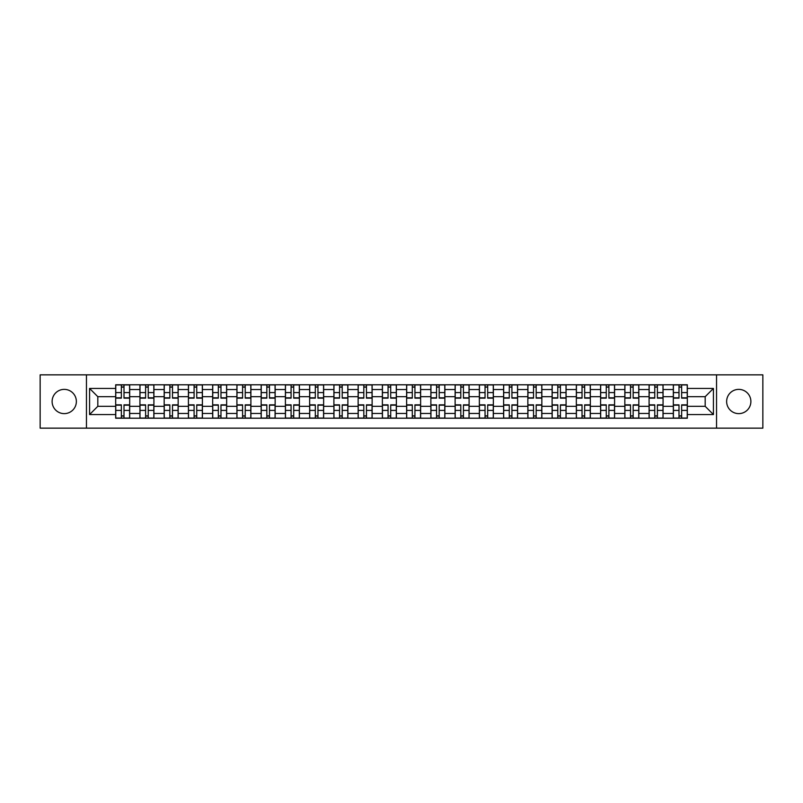<?xml version="1.0" encoding="UTF-8"?>
<svg xmlns="http://www.w3.org/2000/svg" width="803" height="803" viewBox="0 0 803 803"><rect width="100%" height="100%" fill="white"/><g stroke="black" fill="none" stroke-linecap="round" stroke-linejoin="round"><path stroke-width="1.2" d="M738.76 389.375A12.125 12.125 0 0 0 726.635 401.5A12.125 12.125 0 0 0 738.76 413.625A12.125 12.125 0 0 0 750.885 401.5A12.125 12.125 0 0 0 738.76 389.375M64.24 389.375A12.125 12.125 0 0 0 52.115 401.5A12.125 12.125 0 0 0 64.24 413.625A12.125 12.125 0 0 0 76.365 401.5A12.125 12.125 0 0 0 64.24 389.375M716.537 428.15L762.85 428.15L762.85 374.85L40.15 374.85L40.15 428.15L716.537 428.15L716.537 374.85M139.933 418.212L139.933 389.535L129.674 389.535L129.674 418.212M129.674 389.535L129.674 384.788M139.933 389.535L139.933 384.788M153.915 384.788L153.915 418.212M164.173 418.212L164.173 384.788M178.166 384.788L178.166 418.212M188.424 418.212L188.424 384.788M202.406 384.788L202.406 418.212M212.665 418.212L212.665 384.788M226.657 384.788L226.657 418.212M236.915 418.212L236.915 384.788M250.897 384.788L250.897 418.212M261.156 418.212L261.156 384.788M275.148 384.788L275.148 418.212M285.406 418.212L285.406 384.788M299.389 384.788L299.389 418.212M309.647 418.212L309.647 384.788M323.639 384.788L323.639 418.212M333.897 418.212L333.897 384.788M347.88 384.788L347.88 418.212M358.138 418.212L358.138 384.788M372.13 384.788L372.13 418.212M382.379 418.212L382.379 384.788M396.371 384.788L396.371 418.212M406.629 418.212L406.629 384.788M420.621 384.788L420.621 418.212M430.87 418.212L430.87 384.788M444.862 384.788L444.862 418.212M455.12 418.212L455.12 384.788M469.103 384.788L469.103 418.212M479.361 418.212L479.361 384.788M493.353 384.788L493.353 418.212M503.611 418.212L503.611 384.788M517.594 384.788L517.594 418.212M527.852 418.212L527.852 384.788M541.844 384.788L541.844 418.212M552.103 418.212L552.103 384.788M566.085 384.788L566.085 418.212M576.343 418.212L576.343 384.788M590.335 384.788L590.335 418.212M600.594 418.212L600.594 384.788M614.576 384.788L614.576 418.212M624.834 418.212L624.834 384.788M638.827 384.788L638.827 418.212M649.085 418.212L649.085 384.788M663.067 384.788L663.067 418.212M673.326 418.212L673.326 384.788M673.326 406.318L663.067 406.318M649.085 406.318L638.827 406.318M624.834 406.318L614.576 406.318M600.594 406.318L590.335 406.318M576.343 406.318L566.085 406.318M552.103 406.318L541.844 406.318M527.852 406.318L517.594 406.318M503.611 406.318L493.353 406.318M479.361 406.318L469.103 406.318M455.12 406.318L444.862 406.318M430.87 406.318L420.621 406.318M406.629 406.318L396.371 406.318M382.379 406.318L372.13 406.318M358.138 406.318L347.88 406.318M333.897 406.318L323.639 406.318M309.647 406.318L299.389 406.318M285.406 406.318L275.148 406.318M261.156 406.318L250.897 406.318M236.915 406.318L226.657 406.318M212.665 406.318L202.406 406.318M188.424 406.318L178.166 406.318M164.173 406.318L153.915 406.318M139.933 406.318L129.674 406.318M673.326 396.682L663.067 396.682M649.085 396.682L638.827 396.682M624.834 396.682L614.576 396.682M600.594 396.682L590.335 396.682M576.343 396.682L566.085 396.682M552.103 396.682L541.844 396.682M527.852 396.682L517.594 396.682M503.611 396.682L493.353 396.682M479.361 396.682L469.103 396.682M455.12 396.682L444.862 396.682M430.87 396.682L420.621 396.682M406.629 396.682L396.371 396.682M382.379 396.682L372.13 396.682M358.138 396.682L347.88 396.682M333.897 396.682L323.639 396.682M309.647 396.682L299.389 396.682M285.406 396.682L275.148 396.682M261.156 396.682L250.897 396.682M236.915 396.682L226.657 396.682M212.665 396.682L202.406 396.682M188.424 396.682L178.166 396.682M164.173 396.682L153.915 396.682M139.933 396.682L129.674 396.682M97.815 406.318L115.682 406.318L115.682 396.682L97.815 396.682L97.815 406.318L89.575 414.559L89.575 388.441L115.682 388.441L115.682 396.682M687.318 396.682L687.318 406.318L705.185 406.318L705.185 396.682L687.318 396.682L687.318 384.788L115.682 384.788L115.682 388.441M687.318 388.441L713.425 388.441L713.425 414.559L687.318 414.559L687.318 406.318M115.682 406.318L115.682 418.212L687.318 418.212L687.318 414.559M115.682 414.559L89.575 414.559M86.463 428.15L86.463 374.85M124.003 415.874L121.353 415.874M121.353 387.126L124.003 387.126M148.244 415.874L145.604 415.874M145.604 387.126L148.244 387.126M172.494 415.874L169.845 415.874M169.845 387.126L172.494 387.126M196.735 415.874L194.095 415.874M194.095 387.126L196.735 387.126M220.976 415.874L218.336 415.874M218.336 387.126L220.976 387.126M245.226 415.874L242.586 415.874M242.586 387.126L245.226 387.126M269.467 415.874L266.827 415.874M266.827 387.126L269.467 387.126M293.717 415.874L291.077 415.874M291.077 387.126L293.717 387.126M317.958 415.874L315.318 415.874M315.318 387.126L317.958 387.126M342.208 415.874L339.569 415.874M339.569 387.126L342.208 387.126M366.449 415.874L363.809 415.874M363.809 387.126L366.449 387.126M390.7 415.874L388.06 415.874M388.06 387.126L390.7 387.126M414.94 415.874L412.3 415.874M412.3 387.126L414.94 387.126M439.191 415.874L436.551 415.874M436.551 387.126L439.191 387.126M463.431 415.874L460.792 415.874M460.792 387.126L463.431 387.126M487.682 415.874L485.042 415.874M485.042 387.126L487.682 387.126M511.923 415.874L509.283 415.874M509.283 387.126L511.923 387.126M536.173 415.874L533.533 415.874M533.533 387.126L536.173 387.126M560.414 415.874L557.774 415.874M557.774 387.126L560.414 387.126M584.664 415.874L582.024 415.874M582.024 387.126L584.664 387.126M608.905 415.874L606.265 415.874M606.265 387.126L608.905 387.126M633.155 415.874L630.506 415.874M630.506 387.126L633.155 387.126M657.396 415.874L654.756 415.874M654.756 387.126L657.396 387.126M681.647 415.874L678.997 415.874M678.997 387.126L681.647 387.126M89.575 388.441L97.815 396.682M705.185 406.318L713.425 414.559M705.185 396.682L713.425 388.441M124.003 398.158L124.003 384.948L129.594 384.948L129.594 398.158L124.003 398.158M121.353 386.966L124.003 386.966M121.353 384.948L115.762 384.948L115.762 398.158L121.353 398.158L121.353 384.948L124.003 384.948M121.353 404.842L121.353 418.052L115.762 418.052L115.762 404.842L121.353 404.842M124.003 416.034L121.353 416.034M124.003 418.052L129.594 418.052L129.594 404.842L124.003 404.842L124.003 418.052L121.353 418.052M148.244 398.158L148.244 384.948L153.835 384.948L153.835 398.158L148.244 398.158M145.604 386.966L148.244 386.966M145.604 384.948L140.003 384.948L140.003 398.158L145.604 398.158L145.604 384.948L148.244 384.948M172.494 398.158L172.494 384.948L178.085 384.948L178.085 398.158L172.494 398.158M169.845 386.966L172.494 386.966M169.845 384.948L164.254 384.948L164.254 398.158L169.845 398.158L169.845 384.948L172.494 384.948M145.604 404.842L145.604 418.052L140.003 418.052L140.003 404.842L145.604 404.842M148.244 416.034L145.604 416.034M148.244 418.052L153.835 418.052L153.835 404.842L148.244 404.842L148.244 418.052L145.604 418.052M169.845 404.842L169.845 418.052L164.254 418.052L164.254 404.842L169.845 404.842M172.494 416.034L169.845 416.034M172.494 418.052L178.085 418.052L178.085 404.842L172.494 404.842L172.494 418.052L169.845 418.052M196.735 398.158L196.735 384.948L202.326 384.948L202.326 398.158L196.735 398.158M194.095 386.966L196.735 386.966M194.095 384.948L188.494 384.948L188.494 398.158L194.095 398.158L194.095 384.948L196.735 384.948M220.976 398.158L220.976 384.948L226.576 384.948L226.576 398.158L220.976 398.158M218.336 386.966L220.976 386.966M218.336 384.948L212.745 384.948L212.745 398.158L218.336 398.158L218.336 384.948L220.976 384.948M245.226 398.158L245.226 384.948L250.817 384.948L250.817 398.158L245.226 398.158M242.586 386.966L245.226 386.966M242.586 384.948L236.985 384.948L236.985 398.158L242.586 398.158L242.586 384.948L245.226 384.948M194.095 404.842L194.095 418.052L188.494 418.052L188.494 404.842L194.095 404.842M196.735 416.034L194.095 416.034M196.735 418.052L202.326 418.052L202.326 404.842L196.735 404.842L196.735 418.052L194.095 418.052M218.336 404.842L218.336 418.052L212.745 418.052L212.745 404.842L218.336 404.842M220.976 416.034L218.336 416.034M220.976 418.052L226.576 418.052L226.576 404.842L220.976 404.842L220.976 418.052L218.336 418.052M242.586 404.842L242.586 418.052L236.985 418.052L236.985 404.842L242.586 404.842M245.226 416.034L242.586 416.034M245.226 418.052L250.817 418.052L250.817 404.842L245.226 404.842L245.226 418.052L242.586 418.052M269.467 398.158L269.467 384.948L275.068 384.948L275.068 398.158L269.467 398.158M266.827 386.966L269.467 386.966M266.827 384.948L261.236 384.948L261.236 398.158L266.827 398.158L266.827 384.948L269.467 384.948M266.827 404.842L266.827 418.052L261.236 418.052L261.236 404.842L266.827 404.842M269.467 416.034L266.827 416.034M269.467 418.052L275.068 418.052L275.068 404.842L269.467 404.842L269.467 418.052L266.827 418.052M293.717 398.158L293.717 384.948L299.308 384.948L299.308 398.158L293.717 398.158M291.077 386.966L293.717 386.966M291.077 384.948L285.477 384.948L285.477 398.158L291.077 398.158L291.077 384.948L293.717 384.948M291.077 404.842L291.077 418.052L285.477 418.052L285.477 404.842L291.077 404.842M293.717 416.034L291.077 416.034M293.717 418.052L299.308 418.052L299.308 404.842L293.717 404.842L293.717 418.052L291.077 418.052M317.958 398.158L317.958 384.948L323.559 384.948L323.559 398.158L317.958 398.158M315.318 386.966L317.958 386.966M315.318 384.948L309.727 384.948L309.727 398.158L315.318 398.158L315.318 384.948L317.958 384.948M315.318 404.842L315.318 418.052L309.727 418.052L309.727 404.842L315.318 404.842M317.958 416.034L315.318 416.034M317.958 418.052L323.559 418.052L323.559 404.842L317.958 404.842L317.958 418.052L315.318 418.052M342.208 398.158L342.208 384.948L347.799 384.948L347.799 398.158L342.208 398.158M339.569 386.966L342.208 386.966M339.569 384.948L333.968 384.948L333.968 398.158L339.569 398.158L339.569 384.948L342.208 384.948M339.569 404.842L339.569 418.052L333.968 418.052L333.968 404.842L339.569 404.842M342.208 416.034L339.569 416.034M342.208 418.052L347.799 418.052L347.799 404.842L342.208 404.842L342.208 418.052L339.569 418.052M366.449 398.158L366.449 384.948L372.05 384.948L372.05 398.158L366.449 398.158M363.809 386.966L366.449 386.966M363.809 384.948L358.218 384.948L358.218 398.158L363.809 398.158L363.809 384.948L366.449 384.948M363.809 404.842L363.809 418.052L358.218 418.052L358.218 404.842L363.809 404.842M366.449 416.034L363.809 416.034M366.449 418.052L372.05 418.052L372.05 404.842L366.449 404.842L366.449 418.052L363.809 418.052M390.7 398.158L390.7 384.948L396.291 384.948L396.291 398.158L390.7 398.158M388.06 386.966L390.7 386.966M388.06 384.948L382.459 384.948L382.459 398.158L388.06 398.158L388.06 384.948L390.7 384.948M388.06 404.842L388.06 418.052L382.459 418.052L382.459 404.842L388.06 404.842M390.7 416.034L388.06 416.034M390.7 418.052L396.291 418.052L396.291 404.842L390.7 404.842L390.7 418.052L388.06 418.052M414.94 398.158L414.94 384.948L420.541 384.948L420.541 398.158L414.94 398.158M412.3 386.966L414.94 386.966M412.3 384.948L406.709 384.948L406.709 398.158L412.3 398.158L412.3 384.948L414.94 384.948M412.3 404.842L412.3 418.052L406.709 418.052L406.709 404.842L412.3 404.842M414.94 416.034L412.3 416.034M414.94 418.052L420.541 418.052L420.541 404.842L414.94 404.842L414.94 418.052L412.3 418.052M439.191 398.158L439.191 384.948L444.782 384.948L444.782 398.158L439.191 398.158M436.551 386.966L439.191 386.966M436.551 384.948L430.95 384.948L430.95 398.158L436.551 398.158L436.551 384.948L439.191 384.948M436.551 404.842L436.551 418.052L430.95 418.052L430.95 404.842L436.551 404.842M439.191 416.034L436.551 416.034M439.191 418.052L444.782 418.052L444.782 404.842L439.191 404.842L439.191 418.052L436.551 418.052M463.431 398.158L463.431 384.948L469.032 384.948L469.032 398.158L463.431 398.158M460.792 386.966L463.431 386.966M460.792 384.948L455.201 384.948L455.201 398.158L460.792 398.158L460.792 384.948L463.431 384.948M460.792 404.842L460.792 418.052L455.201 418.052L455.201 404.842L460.792 404.842M463.431 416.034L460.792 416.034M463.431 418.052L469.032 418.052L469.032 404.842L463.431 404.842L463.431 418.052L460.792 418.052M487.682 398.158L487.682 384.948L493.273 384.948L493.273 398.158L487.682 398.158M485.042 386.966L487.682 386.966M485.042 384.948L479.441 384.948L479.441 398.158L485.042 398.158L485.042 384.948L487.682 384.948M485.042 404.842L485.042 418.052L479.441 418.052L479.441 404.842L485.042 404.842M487.682 416.034L485.042 416.034M487.682 418.052L493.273 418.052L493.273 404.842L487.682 404.842L487.682 418.052L485.042 418.052M511.923 398.158L511.923 384.948L517.523 384.948L517.523 398.158L511.923 398.158M509.283 386.966L511.923 386.966M509.283 384.948L503.692 384.948L503.692 398.158L509.283 398.158L509.283 384.948L511.923 384.948M509.283 404.842L509.283 418.052L503.692 418.052L503.692 404.842L509.283 404.842M511.923 416.034L509.283 416.034M511.923 418.052L517.523 418.052L517.523 404.842L511.923 404.842L511.923 418.052L509.283 418.052M536.173 398.158L536.173 384.948L541.764 384.948L541.764 398.158L536.173 398.158M533.533 386.966L536.173 386.966M533.533 384.948L527.932 384.948L527.932 398.158L533.533 398.158L533.533 384.948L536.173 384.948M533.533 404.842L533.533 418.052L527.932 418.052L527.932 404.842L533.533 404.842M536.173 416.034L533.533 416.034M536.173 418.052L541.764 418.052L541.764 404.842L536.173 404.842L536.173 418.052L533.533 418.052M560.414 398.158L560.414 384.948L566.015 384.948L566.015 398.158L560.414 398.158M557.774 386.966L560.414 386.966M557.774 384.948L552.183 384.948L552.183 398.158L557.774 398.158L557.774 384.948L560.414 384.948M557.774 404.842L557.774 418.052L552.183 418.052L552.183 404.842L557.774 404.842M560.414 416.034L557.774 416.034M560.414 418.052L566.015 418.052L566.015 404.842L560.414 404.842L560.414 418.052L557.774 418.052M584.664 398.158L584.664 384.948L590.255 384.948L590.255 398.158L584.664 398.158M582.024 386.966L584.664 386.966M582.024 384.948L576.424 384.948L576.424 398.158L582.024 398.158L582.024 384.948L584.664 384.948M582.024 404.842L582.024 418.052L576.424 418.052L576.424 404.842L582.024 404.842M584.664 416.034L582.024 416.034M584.664 418.052L590.255 418.052L590.255 404.842L584.664 404.842L584.664 418.052L582.024 418.052M608.905 398.158L608.905 384.948L614.506 384.948L614.506 398.158L608.905 398.158M606.265 386.966L608.905 386.966M606.265 384.948L600.674 384.948L600.674 398.158L606.265 398.158L606.265 384.948L608.905 384.948M606.265 404.842L606.265 418.052L600.674 418.052L600.674 404.842L606.265 404.842M608.905 416.034L606.265 416.034M608.905 418.052L614.506 418.052L614.506 404.842L608.905 404.842L608.905 418.052L606.265 418.052M633.155 398.158L633.155 384.948L638.746 384.948L638.746 398.158L633.155 398.158M630.506 386.966L633.155 386.966M630.506 384.948L624.915 384.948L624.915 398.158L630.506 398.158L630.506 384.948L633.155 384.948M630.506 404.842L630.506 418.052L624.915 418.052L624.915 404.842L630.506 404.842M633.155 416.034L630.506 416.034M633.155 418.052L638.746 418.052L638.746 404.842L633.155 404.842L633.155 418.052L630.506 418.052M657.396 398.158L657.396 384.948L662.997 384.948L662.997 398.158L657.396 398.158M654.756 386.966L657.396 386.966M654.756 384.948L649.165 384.948L649.165 398.158L654.756 398.158L654.756 384.948L657.396 384.948M654.756 404.842L654.756 418.052L649.165 418.052L649.165 404.842L654.756 404.842M657.396 416.034L654.756 416.034M657.396 418.052L662.997 418.052L662.997 404.842L657.396 404.842L657.396 418.052L654.756 418.052M681.647 398.158L681.647 384.948L687.238 384.948L687.238 398.158L681.647 398.158M678.997 386.966L681.647 386.966M678.997 384.948L673.406 384.948L673.406 398.158L678.997 398.158L678.997 384.948L681.647 384.948M678.997 404.842L678.997 418.052L673.406 418.052L673.406 404.842L678.997 404.842M681.647 416.034L678.997 416.034M681.647 418.052L687.238 418.052L687.238 404.842L681.647 404.842L681.647 418.052L678.997 418.052M649.085 389.535L638.827 389.535M624.834 389.535L614.576 389.535M600.594 389.535L590.335 389.535M576.343 389.535L566.085 389.535M552.103 389.535L541.844 389.535M527.852 389.535L517.594 389.535M503.611 389.535L493.353 389.535M479.361 389.535L469.103 389.535M455.12 389.535L444.862 389.535M430.87 389.535L420.621 389.535M406.629 389.535L396.371 389.535M382.379 389.535L372.13 389.535M358.138 389.535L347.88 389.535M333.897 389.535L323.639 389.535M309.647 389.535L299.389 389.535M285.406 389.535L275.148 389.535M261.156 389.535L250.897 389.535M236.915 389.535L226.657 389.535M212.665 389.535L202.406 389.535M188.424 389.535L178.166 389.535M164.173 389.535L153.915 389.535M673.326 389.535L663.067 389.535M649.085 413.465L638.827 413.465M624.834 413.465L614.576 413.465M600.594 413.465L590.335 413.465M576.343 413.465L566.085 413.465M552.103 413.465L541.844 413.465M527.852 413.465L517.594 413.465M503.611 413.465L493.353 413.465M479.361 413.465L469.103 413.465M455.12 413.465L444.862 413.465M430.87 413.465L420.621 413.465M406.629 413.465L396.371 413.465M382.379 413.465L372.13 413.465M358.138 413.465L347.88 413.465M333.897 413.465L323.639 413.465M309.647 413.465L299.389 413.465M285.406 413.465L275.148 413.465M261.156 413.465L250.897 413.465M236.915 413.465L226.657 413.465M212.665 413.465L202.406 413.465M188.424 413.465L178.166 413.465M164.173 413.465L153.915 413.465M139.933 413.465L129.674 413.465M673.326 413.465L663.067 413.465M124.003 397.826L129.594 397.826M124.003 392.587L129.594 392.587M115.762 397.826L121.353 397.826M115.762 392.587L121.353 392.587M121.353 405.174L115.762 405.174M121.353 410.413L115.762 410.413M129.594 405.174L124.003 405.174M129.594 410.413L124.003 410.413M148.244 397.826L153.835 397.826M148.244 392.587L153.835 392.587M140.003 397.826L145.604 397.826M140.003 392.587L145.604 392.587M172.494 397.826L178.085 397.826M172.494 392.587L178.085 392.587M164.254 397.826L169.845 397.826M164.254 392.587L169.845 392.587M145.604 405.174L140.003 405.174M145.604 410.413L140.003 410.413M153.835 405.174L148.244 405.174M153.835 410.413L148.244 410.413M169.845 405.174L164.254 405.174M169.845 410.413L164.254 410.413M178.085 405.174L172.494 405.174M178.085 410.413L172.494 410.413M196.735 397.826L202.326 397.826M196.735 392.587L202.326 392.587M188.494 397.826L194.095 397.826M188.494 392.587L194.095 392.587M220.976 397.826L226.576 397.826M220.976 392.587L226.576 392.587M212.745 397.826L218.336 397.826M212.745 392.587L218.336 392.587M245.226 397.826L250.817 397.826M245.226 392.587L250.817 392.587M236.985 397.826L242.586 397.826M236.985 392.587L242.586 392.587M194.095 405.174L188.494 405.174M194.095 410.413L188.494 410.413M202.326 405.174L196.735 405.174M202.326 410.413L196.735 410.413M218.336 405.174L212.745 405.174M218.336 410.413L212.745 410.413M226.576 405.174L220.976 405.174M226.576 410.413L220.976 410.413M242.586 405.174L236.985 405.174M242.586 410.413L236.985 410.413M250.817 405.174L245.226 405.174M250.817 410.413L245.226 410.413M269.467 397.826L275.068 397.826M269.467 392.587L275.068 392.587M261.236 397.826L266.827 397.826M261.236 392.587L266.827 392.587M266.827 405.174L261.236 405.174M266.827 410.413L261.236 410.413M275.068 405.174L269.467 405.174M275.068 410.413L269.467 410.413M293.717 397.826L299.308 397.826M293.717 392.587L299.308 392.587M285.477 397.826L291.077 397.826M285.477 392.587L291.077 392.587M291.077 405.174L285.477 405.174M291.077 410.413L285.477 410.413M299.308 405.174L293.717 405.174M299.308 410.413L293.717 410.413M317.958 397.826L323.559 397.826M317.958 392.587L323.559 392.587M309.727 397.826L315.318 397.826M309.727 392.587L315.318 392.587M315.318 405.174L309.727 405.174M315.318 410.413L309.727 410.413M323.559 405.174L317.958 405.174M323.559 410.413L317.958 410.413M342.208 397.826L347.799 397.826M342.208 392.587L347.799 392.587M333.968 397.826L339.569 397.826M333.968 392.587L339.569 392.587M339.569 405.174L333.968 405.174M339.569 410.413L333.968 410.413M347.799 405.174L342.208 405.174M347.799 410.413L342.208 410.413M366.449 397.826L372.05 397.826M366.449 392.587L372.05 392.587M358.218 397.826L363.809 397.826M358.218 392.587L363.809 392.587M363.809 405.174L358.218 405.174M363.809 410.413L358.218 410.413M372.05 405.174L366.449 405.174M372.05 410.413L366.449 410.413M390.7 397.826L396.291 397.826M390.7 392.587L396.291 392.587M382.459 397.826L388.06 397.826M382.459 392.587L388.06 392.587M388.06 405.174L382.459 405.174M388.06 410.413L382.459 410.413M396.291 405.174L390.7 405.174M396.291 410.413L390.7 410.413M414.94 397.826L420.541 397.826M414.94 392.587L420.541 392.587M406.709 397.826L412.3 397.826M406.709 392.587L412.3 392.587M412.3 405.174L406.709 405.174M412.3 410.413L406.709 410.413M420.541 405.174L414.94 405.174M420.541 410.413L414.94 410.413M439.191 397.826L444.782 397.826M439.191 392.587L444.782 392.587M430.95 397.826L436.551 397.826M430.95 392.587L436.551 392.587M436.551 405.174L430.95 405.174M436.551 410.413L430.95 410.413M444.782 405.174L439.191 405.174M444.782 410.413L439.191 410.413M463.431 397.826L469.032 397.826M463.431 392.587L469.032 392.587M455.201 397.826L460.792 397.826M455.201 392.587L460.792 392.587M460.792 405.174L455.201 405.174M460.792 410.413L455.201 410.413M469.032 405.174L463.431 405.174M469.032 410.413L463.431 410.413M487.682 397.826L493.273 397.826M487.682 392.587L493.273 392.587M479.441 397.826L485.042 397.826M479.441 392.587L485.042 392.587M485.042 405.174L479.441 405.174M485.042 410.413L479.441 410.413M493.273 405.174L487.682 405.174M493.273 410.413L487.682 410.413M511.923 397.826L517.523 397.826M511.923 392.587L517.523 392.587M503.692 397.826L509.283 397.826M503.692 392.587L509.283 392.587M509.283 405.174L503.692 405.174M509.283 410.413L503.692 410.413M517.523 405.174L511.923 405.174M517.523 410.413L511.923 410.413M536.173 397.826L541.764 397.826M536.173 392.587L541.764 392.587M527.932 397.826L533.533 397.826M527.932 392.587L533.533 392.587M533.533 405.174L527.932 405.174M533.533 410.413L527.932 410.413M541.764 405.174L536.173 405.174M541.764 410.413L536.173 410.413M560.414 397.826L566.015 397.826M560.414 392.587L566.015 392.587M552.183 397.826L557.774 397.826M552.183 392.587L557.774 392.587M557.774 405.174L552.183 405.174M557.774 410.413L552.183 410.413M566.015 405.174L560.414 405.174M566.015 410.413L560.414 410.413M584.664 397.826L590.255 397.826M584.664 392.587L590.255 392.587M576.424 397.826L582.024 397.826M576.424 392.587L582.024 392.587M582.024 405.174L576.424 405.174M582.024 410.413L576.424 410.413M590.255 405.174L584.664 405.174M590.255 410.413L584.664 410.413M608.905 397.826L614.506 397.826M608.905 392.587L614.506 392.587M600.674 397.826L606.265 397.826M600.674 392.587L606.265 392.587M606.265 405.174L600.674 405.174M606.265 410.413L600.674 410.413M614.506 405.174L608.905 405.174M614.506 410.413L608.905 410.413M633.155 397.826L638.746 397.826M633.155 392.587L638.746 392.587M624.915 397.826L630.506 397.826M624.915 392.587L630.506 392.587M630.506 405.174L624.915 405.174M630.506 410.413L624.915 410.413M638.746 405.174L633.155 405.174M638.746 410.413L633.155 410.413M657.396 397.826L662.997 397.826M657.396 392.587L662.997 392.587M649.165 397.826L654.756 397.826M649.165 392.587L654.756 392.587M654.756 405.174L649.165 405.174M654.756 410.413L649.165 410.413M662.997 405.174L657.396 405.174M662.997 410.413L657.396 410.413M681.647 397.826L687.238 397.826M681.647 392.587L687.238 392.587M673.406 397.826L678.997 397.826M673.406 392.587L678.997 392.587M678.997 405.174L673.406 405.174M678.997 410.413L673.406 410.413M687.238 405.174L681.647 405.174M687.238 410.413L681.647 410.413"/></g></svg>
